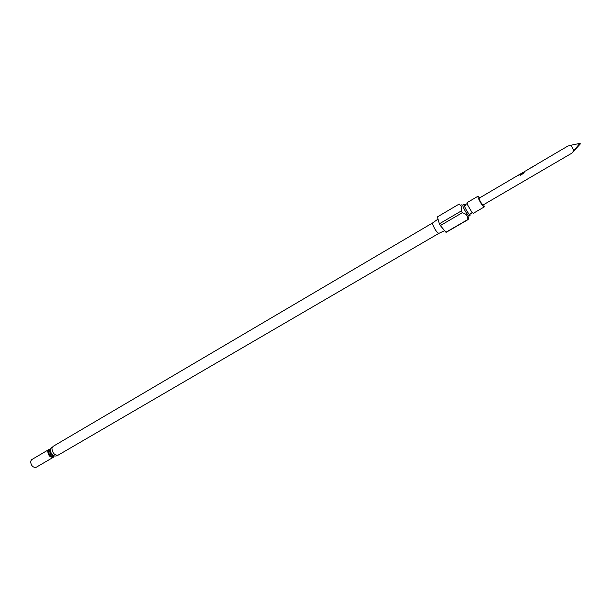 <?xml version="1.0" encoding="UTF-8"?>
<svg xmlns="http://www.w3.org/2000/svg" width="611" height="611" viewBox="0 0 611 611"><rect width="100%" height="100%" fill="white"/><g stroke="black" fill="none" stroke-linecap="round" stroke-linejoin="round"><path stroke-width="0.92" d="M484.24 206.938L473.38 213.27L471.776 212.055L467.415 204.601L467.14 202.608L477.97 196.23L478.115 197.743C480.353 202.776 482.392 205.846 484.24 206.938L483.767 204.578M479.192 198.178L479.123 198.193C479.635 200.652 480.933 202.913 483.026 204.99L483.141 204.922M512.835 178.412L512.087 179.015M514.729 177.297L513.981 177.893M520.412 173.936L522.985 172.638L519.74 174.441M530.34 168.124L525.575 171.011M526.361 170.446L529.569 168.743M532.265 166.994L531.501 167.605M579.327 143.99L580.45 143.791L571.911 153.109L579.786 143.409L570.873 145.25L573.836 150.382M518.64 175.006L517.868 175.617M524.475 171.576L523.856 173.173L520.076 175.395L519.862 174.83L523.604 172.249M570.873 145.25L567.856 146.082M536.237 164.665L535.442 165.291M530.287 168.132L531.318 167.529M520.03 174.349L523.421 172.165M438.843 233.379C436.735 232.31 434.696 229.324 432.725 224.428L432.741 222.862L53.02 446.42L51.912 448.367C52.546 453.171 54.616 455.439 58.137 455.149L438.843 233.379L444.617 230.66M463.046 206.602C465.215 211.635 467.262 214.675 469.179 215.714L470.432 214.98C468.522 213.942 466.476 210.902 464.299 205.869L464.2 204.341L462.955 205.075L463.046 206.602M461.274 210.963L461.878 206.51L459.09 204.097L437.384 216.905L439.378 223.809L461.274 210.963L462.267 212.735L440.355 225.566L445.938 232.249L467.766 219.563C468.125 216.027 466.292 213.751 462.267 212.735M467.766 219.563L468.179 219.54L469.065 215.736M50.285 449.429L48.75 449.597L31.612 459.686L30.581 461.427C31.085 465.666 32.918 467.636 36.087 467.339L53.272 457.318L54.18 456.066M48.75 449.597L47.765 451.33C48.307 455.585 50.148 457.586 53.272 457.318M52.317 447.13L51.324 447.71L50.27 449.566C50.866 454.126 52.829 456.272 56.174 455.997L57.167 455.424M459.518 204.105L459.09 204.097M445.938 232.249L468.148 219.563M468.118 219.578L446.389 232.203M439.378 223.809L440.355 225.566M479.795 197.804L477.97 196.23M578.831 144.608L580.45 143.791L574.218 150.436L579.786 143.409M511.926 179.138L512.736 178.633M517.731 175.731L518.548 175.22M520.098 175.38L519.938 174.945L523.421 172.737M520.465 174.089L522.978 172.615M523.497 172.86L524.391 171.783M525.88 170.904L529.309 168.72M529.386 168.857L529.798 168.605M50.239 450.238L49.751 451.323C50.041 454.118 51.271 455.585 53.447 455.707M52.034 454.492L50.614 452.064M53.844 455.921C51.209 457.433 49.43 455.951 48.49 451.483L50.247 449.788M471.776 212.055L472.196 212.964L470.76 213.804L470.333 213.338M467.415 204.601L466.819 203.791L465.391 204.632L465.811 205.533M483.095 204.975L571.995 153.086M479.123 198.193L511.881 178.947M512.774 178.42L513.782 177.832M514.676 177.305L517.685 175.533M518.586 175.013L519.602 174.41M524.421 171.576L525.445 170.981M532.219 166.994L535.274 165.199M536.183 164.665L567.879 146.044M462.871 205.159L461.633 204.861M437.384 216.905L459.09 204.089M432.703 222.893L438.018 219.097M526.346 170.446L528.782 169.018M513.866 177.969L514.638 177.511M531.394 167.666L532.204 167.193M535.358 165.337L536.168 164.863"/></g></svg>
